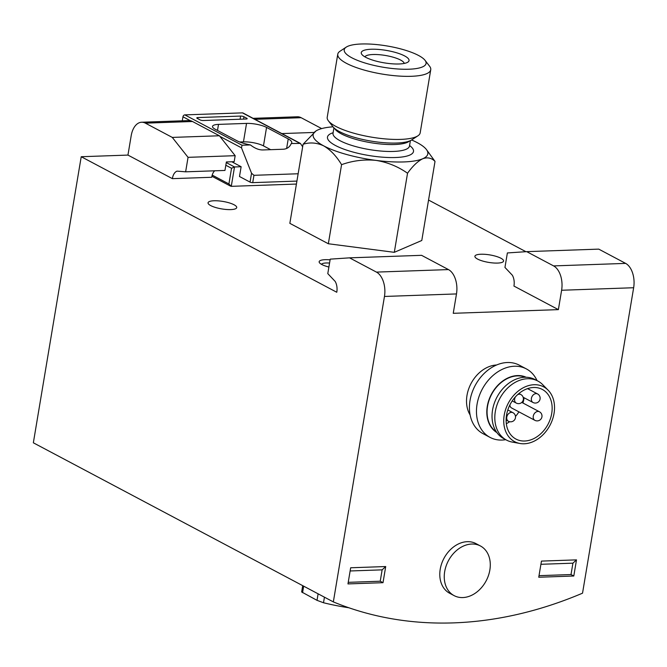 <?xml version="1.0" encoding="UTF-8"?>
<svg xmlns="http://www.w3.org/2000/svg" width="667" height="667" viewBox="0 0 667 667"><rect width="100%" height="100%" fill="white"/><g stroke="black" fill="none" stroke-linecap="round" stroke-linejoin="round"><path stroke-width="1" d="M470.11 414.949A31.007 23.587 -62.1 0 1 471.077 383.458A31.007 23.587 -62.1 0 1 496.598 364.991M526.705 251.642L507.379 252.943L504.952 267.434L512.339 275.221A10.655 6.337 -92 0 1 513.932 286.06L558.379 309.63L561.614 290.253A19.376 11.522 -92 0 0 553.593 265.908L625.629 263.39L598.741 249.125L526.705 251.642L553.593 265.908M558.379 309.63L453.243 313.307L456.486 293.93A19.376 11.522 88 0 0 448.466 269.585L421.577 255.328L349.541 257.846L376.438 272.103A19.376 11.522 88 0 1 384.459 296.456L456.486 293.93M561.614 290.253L633.65 287.735L582.533 593.18A465.099 353.852 -62.1 0 1 333.342 601.901L384.459 296.456M454.102 595.623L449.641 593.255A28.097 21.377 -62.1 0 1 441.621 563.723A28.097 21.377 -62.1 0 1 467.284 541.679A28.097 21.377 -62.1 0 1 475.98 543.605L480.432 545.973A28.097 21.377 117.9 0 0 471.744 544.039A28.097 21.377 117.9 0 0 446.081 566.083A28.097 21.377 117.9 0 0 454.102 595.623A28.097 21.377 117.9 0 0 489.853 570.01A28.097 21.377 117.9 0 0 480.432 545.973M385.709 566.541L350.667 567.775L347.966 583.917L383.008 582.691L385.709 566.541L382.133 569.851L380.232 581.215L383.008 582.691M573.795 576.013L576.496 559.871L541.454 561.097L538.753 577.238L573.795 576.013L571.019 574.545L539.019 575.663M333.342 601.901L33.35 442.796L81.224 156.72L127.947 155.086L131.191 135.709A19.376 11.522 -92 0 1 141.621 122.236L188.736 120.585A19.376 11.522 -92 0 1 192.505 121.502L219.393 135.768L235.168 155.686L234.167 161.681L226.38 161.956L224.954 170.444L185.634 171.819L177.047 171.136A10.655 6.337 -92 0 0 172.386 178.656L211.714 177.28A10.655 6.337 -92 0 1 214.682 170.802M332.991 126.805A58.137 15.149 9.5 0 0 318.251 129.773A58.137 15.149 9.5 0 0 315.941 130.99A58.137 15.149 9.5 0 0 323.762 145.898A58.137 15.149 9.5 0 0 375.988 160.388A58.137 15.149 9.5 0 0 422.711 158.754A58.137 15.149 9.5 0 0 426.371 149.475A58.137 15.149 9.5 0 0 417.208 142.63A58.137 15.149 9.5 0 0 411.614 139.97M346.223 47.132L340.045 51.209A47.132 12.281 9.5 0 0 337.769 54.194L327.214 117.284A47.132 12.281 9.5 0 0 328.389 120.835L332.908 126.705A41.504 10.814 9.5 0 0 371.019 141.087A41.504 10.814 9.5 0 0 411.731 139.895L417.909 135.818A47.132 12.281 9.5 0 0 420.177 132.841L430.74 69.743A47.132 12.281 9.5 0 0 429.565 66.191L425.046 60.33A41.504 10.814 9.5 0 0 418.501 55.444A41.504 10.814 9.5 0 0 378.973 44.822A41.504 10.814 9.5 0 0 346.223 47.132A41.504 10.814 9.5 0 0 383.367 67.267A41.504 10.814 9.5 0 0 425.046 60.33M328.389 120.835A47.132 12.281 9.5 0 0 371.669 137.169A47.132 12.281 9.5 0 0 417.909 135.818M337.769 54.194A47.132 12.281 9.5 0 0 382.224 74.079A47.132 12.281 9.5 0 0 430.74 69.743M404.619 55.928A24.22 6.311 9.5 0 0 375.296 49.25A24.22 6.311 9.5 0 0 361.864 54.436A24.22 6.311 9.5 0 0 384.109 62.831A24.22 6.311 9.5 0 0 407.879 62.139A24.22 6.311 9.5 0 0 404.619 55.928M404.235 63.432A20.027 5.219 9.5 0 0 400.575 60.038A20.027 5.219 9.5 0 0 379.723 54.736A20.027 5.219 9.5 0 0 364.891 56.845M315.941 130.99L303.085 144.255C309.988 142.113 316.883 142.663 323.762 145.898C330.507 149.883 336.443 156.136 341.571 164.666C352.751 160.655 364.224 159.23 375.988 160.388C387.494 162.248 398.016 166.525 407.537 173.237C412.715 166.041 417.775 161.214 422.711 158.754C427.472 157.028 431.574 157.912 435.017 161.397L426.371 149.475M348.891 607.77A465.099 353.852 -62.1 0 1 323.512 602.751L324.437 597.182M301.701 591.996L317.017 600.342L323.512 602.751M219.393 135.768L172.278 137.41L188.052 157.337L235.168 155.686M141.621 122.236A19.376 11.522 -92 0 1 145.389 123.153L172.278 137.41M188.052 157.337L185.634 171.819M313.907 132.458L281.849 133.575M321.669 128.589L301.134 117.7A19.376 11.522 88 0 0 297.365 116.783L253.101 118.334M633.65 287.735A19.376 11.522 -92 0 0 625.629 263.39M81.224 156.72L336.768 292.254A10.655 6.337 88 0 0 335.184 281.424L327.789 273.628L330.215 259.146L349.541 257.846M329.565 263.056A11.914 3.102 9.5 0 0 321.452 264.315M127.947 155.086L172.386 178.656M525.929 251.701L428.548 200.05M330.098 259.847A14.532 3.785 9.5 0 0 319.526 262.806A14.532 3.785 9.5 0 0 328.898 267.025M234.067 204.769A14.532 3.785 9.5 0 0 218.309 200.867A14.532 3.785 9.5 0 0 208.054 202.776A14.532 3.785 9.5 0 0 221.761 208.913A14.532 3.785 9.5 0 0 236.727 207.579A14.532 3.785 9.5 0 0 234.067 204.769M500.925 258.246A14.532 3.785 9.5 0 0 485.167 254.344A14.532 3.785 9.5 0 0 474.904 256.253A14.532 3.785 9.5 0 0 488.619 262.389A14.532 3.785 9.5 0 0 503.577 261.055A14.532 3.785 9.5 0 0 500.925 258.246M435.017 161.397L421.786 240.487L394.305 252.326L328.339 243.755L289.845 223.345L303.085 144.255M407.537 173.237L394.305 252.326M341.571 164.666L328.339 243.755M350.133 570.969L382.133 569.851M348.232 582.341L380.232 581.215M576.496 559.871L572.92 563.173L571.019 574.545M572.92 563.173L540.92 564.29M537.052 380.607A38.761 29.49 117.9 0 0 526.371 368.909L519.335 365.183A38.761 29.49 117.9 0 0 507.354 362.514A38.761 29.49 117.9 0 0 471.953 392.921A38.761 29.49 117.9 0 0 483.016 433.658L490.045 437.394A38.761 29.49 117.9 0 0 505.728 439.678M526.371 368.909A38.761 29.49 117.9 0 0 514.382 366.241A38.761 29.49 117.9 0 0 478.989 396.648A38.761 29.49 117.9 0 0 490.045 437.394M526.18 377.255A31.324 23.837 117.9 0 0 517.459 375.579A31.324 23.837 117.9 0 0 489.086 399.491A31.324 23.837 117.9 0 0 496.848 432.549M525.346 377.247A31.007 23.587 117.9 0 0 517.409 375.888A31.007 23.587 117.9 0 0 489.495 399.091A31.007 23.587 117.9 0 0 496.381 431.874M548.149 390.212L542.688 384.651A33.425 25.429 117.9 0 0 537.852 381.032L535.076 379.565A33.425 25.429 117.9 0 0 524.737 377.264A33.425 25.429 117.9 0 0 494.214 403.485A33.425 25.429 117.9 0 0 503.752 438.628L506.528 440.103A33.425 25.429 117.9 0 0 512.231 442.071L519.901 443.472A31.007 23.587 117.9 0 0 549.975 425.304A31.007 23.587 117.9 0 0 548.149 390.212A31.007 23.587 117.9 0 0 534.075 384.726A31.007 23.587 117.9 0 0 504.752 412.514A31.007 23.587 117.9 0 0 519.901 443.472M537.852 381.032A33.425 25.429 117.9 0 0 527.522 378.731A33.425 25.429 117.9 0 0 496.99 404.961A33.425 25.429 117.9 0 0 506.528 440.103M533.617 387.494A28.097 21.377 117.9 0 0 507.954 409.538A28.097 21.377 117.9 0 0 515.966 439.078A28.097 21.377 117.9 0 0 548.024 424.27A28.097 21.377 117.9 0 0 542.304 389.428A28.097 21.377 117.9 0 0 533.617 387.494M506.328 423.703A28.097 21.377 117.9 0 0 509.655 421.702M515.499 416.441A28.097 21.377 117.9 0 0 518.909 411.847M522.936 403.018A28.097 21.377 117.9 0 0 524.087 397.757M521.794 402.409L539.428 411.764A4.844 3.685 117.9 0 0 537.927 411.431A4.844 3.685 117.9 0 0 533.508 415.233A4.844 3.685 117.9 0 0 534.884 420.327L511.556 407.946A4.844 3.685 -62.1 0 1 509.863 404.977M296.423 184.059L231.274 186.335L228.914 183.959L212.198 175.088M302.66 146.782L300.383 143.413L291.287 143.513A19.376 5.053 9.5 0 0 291.762 142.655A19.376 5.053 9.5 0 0 288.227 138.911L266.558 127.414A14.532 3.785 9.5 0 0 246.54 123.403L218.509 124.387A14.532 3.785 9.5 0 0 212.506 126.405A14.532 3.785 9.5 0 0 215.158 129.215L236.827 140.704A19.376 5.053 9.5 0 0 250.433 144.939L242.046 145.231L241.496 147.832L219.86 136.36M182.283 120.81L182.958 116.783A1.934 1.476 -62.1 0 1 184.826 114.882L242.454 112.873A1.934 1.476 -62.1 0 1 243.046 113.006L300.383 143.413M197.224 118.376L200 119.852A2.426 0.634 9.5 0 0 203.335 120.519L246.165 119.018A2.426 0.634 9.5 0 0 247.165 118.684A2.426 0.634 9.5 0 0 246.723 118.217L243.947 116.742A2.426 0.634 9.5 0 0 240.612 116.075L197.782 117.575A2.426 0.634 9.5 0 0 196.782 117.909A2.426 0.634 9.5 0 0 197.224 118.376M296.915 181.09L252.718 182.641A1.934 0.509 -170.5 0 1 250.05 182.108L251.542 173.22L241.496 147.832M298.141 173.762L253.952 175.313L251.542 173.22M250.05 182.108L239.495 176.505L241.137 166.725L231.782 161.764M228.914 183.959L231.541 168.267L234.517 166.958L226.271 162.59M241.137 166.725L234.517 166.958L231.274 186.335M250.433 144.939C254.786 148.349 258.929 150.017 262.865 149.95L283.108 149.241C286.985 149.033 289.711 147.124 291.287 143.513M270.652 149.675L263.473 145.873A14.532 3.785 9.5 0 0 243.455 141.863L239.661 141.988M333.116 132.733A43.605 11.356 9.5 0 0 368.609 155.461A43.605 11.356 9.5 0 0 409.571 145.523M332.991 133.759L333.025 133.25A38.761 10.097 9.5 0 0 369.585 149.608A38.761 10.097 9.5 0 0 409.48 146.048L409.355 146.532M334.626 128.456A38.761 10.097 9.5 0 0 370.744 142.688A38.761 10.097 9.5 0 0 409.53 140.995M317.017 600.342L318.109 593.822M302.576 592.68L303.66 586.16M145.389 123.153L192.505 121.502M254.952 119.318L301.134 117.7M376.438 272.103L448.466 269.585M536.076 393.605A4.844 3.685 117.9 0 0 531.649 397.407A4.844 3.685 117.9 0 0 533.033 402.501A4.844 4.844 0 0 0 540.078 399.024A4.844 4.844 0 0 0 537.569 393.939A4.844 3.685 117.9 0 0 536.076 393.605M518.926 393.513L520.827 394.53A4.844 3.685 117.9 0 0 519.335 394.197A4.844 3.685 117.9 0 0 517.534 394.731M515.441 396.832A4.844 3.685 117.9 0 0 516.291 403.085A4.844 4.844 0 0 0 523.337 399.608A4.844 4.844 0 0 0 520.827 394.53M511.456 412.356A4.844 3.685 117.9 0 0 507.028 416.158A4.844 3.685 117.9 0 0 508.412 421.252A4.844 4.844 0 0 0 515.458 417.767A4.844 4.844 0 0 0 512.948 412.69A4.844 3.685 117.9 0 0 511.456 412.356M299.675 143.222L242.454 112.873M242.046 145.231L184.826 114.882M190.403 120.735L182.958 116.783M252.718 182.641L253.952 175.313M231.541 168.267L225.83 165.241M197.782 117.575L197.607 118.584M246.723 118.217L246.59 118.984M243.947 116.742L243.547 119.11M240.612 116.075L240.078 119.235M217.492 130.449L218.509 124.387M286.627 148.474L288.227 138.911M263.473 145.873L266.558 127.414M243.455 141.863L246.54 123.403M409.48 146.048L410.388 140.629M333.025 133.25L333.934 127.839M301.651 591.988L302.71 585.651M523.153 397.257L533.033 402.501M527.555 388.628L537.569 393.939M512.231 400.934L516.291 403.085M534.884 420.327A4.844 4.844 0 0 0 541.938 416.842A4.844 4.844 0 0 0 539.428 411.764M506.111 420.035L508.412 421.252M507.812 409.963L512.948 412.69M230.582 186.151L211.906 176.246"/></g></svg>
